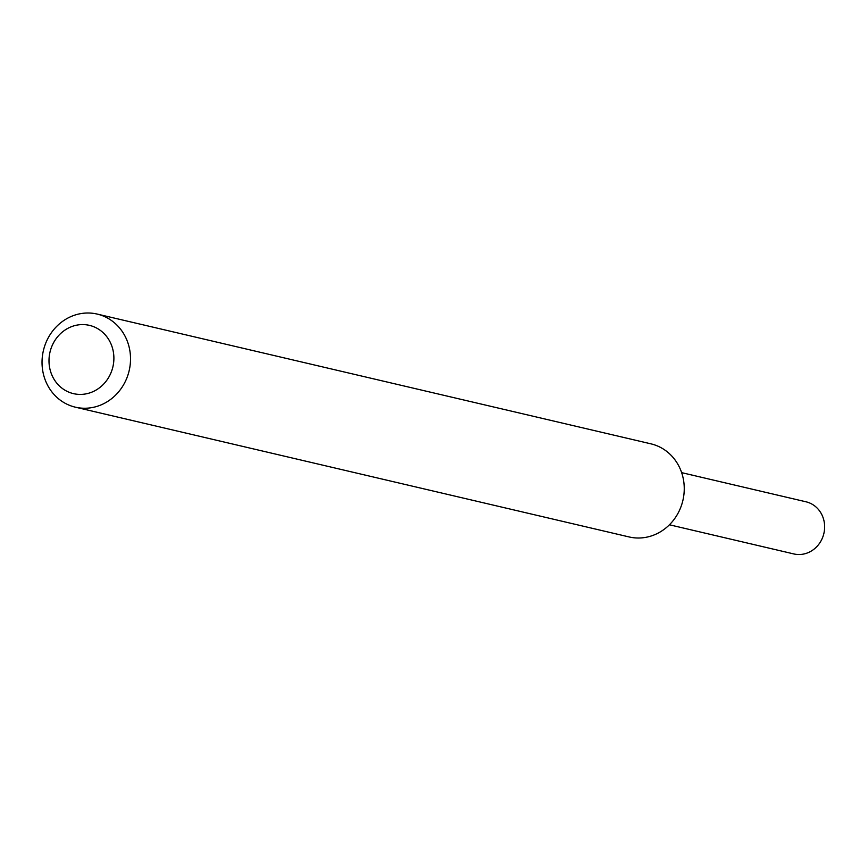 <?xml version="1.0" encoding="UTF-8"?>
<svg xmlns="http://www.w3.org/2000/svg" width="868" height="868" viewBox="0 0 868 868"><rect width="100%" height="100%" fill="white"/><g stroke="black" fill="none" stroke-linecap="round" stroke-linejoin="round"><path stroke-width="1.3" d="M97.183 314.075L650.913 443.841A47.805 44.04 103.2 0 1 684.179 485.896A47.805 44.04 103.2 0 1 629.105 536.945L75.375 407.179A47.805 44.04 103.2 0 1 43.4 350.574A47.805 44.04 103.2 0 1 97.183 314.075A47.805 44.04 103.2 0 1 130.45 356.13A47.805 44.04 103.2 0 1 75.375 407.179M113.838 356.195A35.056 32.3 103.2 0 1 66.879 391.251A35.056 32.3 103.2 0 1 63.624 331.034A35.056 32.3 103.2 0 1 113.838 356.195M681.64 472.648L805.971 501.791A26.778 24.662 103.2 0 1 824.6 525.335A26.778 24.662 103.2 0 1 793.753 553.925L669.423 524.782"/></g></svg>
